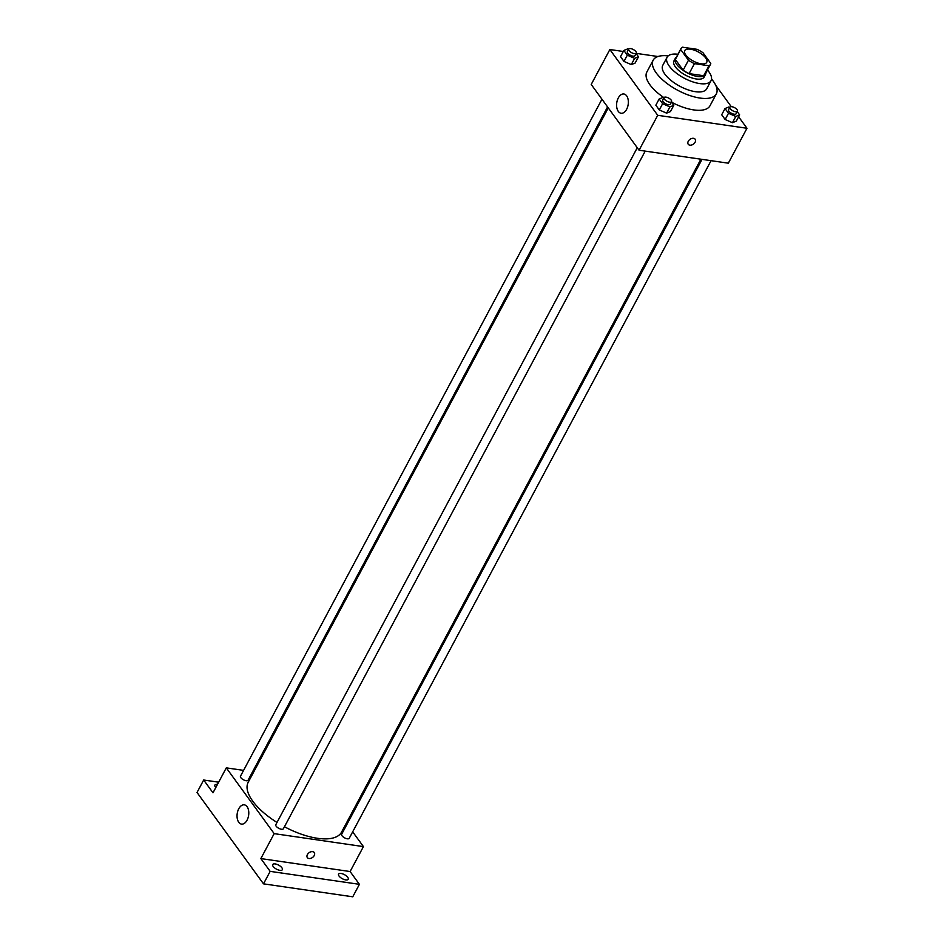 <?xml version="1.0" encoding="UTF-8"?>
<svg xmlns="http://www.w3.org/2000/svg" width="944" height="944" viewBox="0 0 944 944"><rect width="100%" height="100%" fill="white"/><g stroke="black" fill="none" stroke-linecap="round" stroke-linejoin="round"><path stroke-width="1.42" d="M690.418 49.171A12.449 5.204 -151.9 0 1 702.537 54.74A12.449 5.204 -151.9 0 1 706.714 62.339A12.449 5.204 -151.9 0 1 693.274 61.065A12.449 5.204 -151.9 0 1 684.742 50.61A12.449 5.204 -151.9 0 1 690.418 49.171M680.671 49.501L688.471 60.215A16.721 6.997 -151.9 0 0 694.442 63.649L708.991 65.761A16.721 6.997 -151.9 0 0 710.478 64.357A16.721 6.997 -151.9 0 0 710.785 63.46L702.985 52.734A16.721 6.997 -151.9 0 0 697.026 49.312L682.477 47.2A16.721 6.997 -151.9 0 0 680.978 48.604A16.721 6.997 -151.9 0 0 680.671 49.501L675.349 59.472L683.149 70.198L688.471 60.215M710.478 64.357L705.156 74.328A16.721 6.997 -151.9 0 1 703.658 75.732L708.991 65.761M683.149 70.198A16.721 6.997 -151.9 0 0 689.108 73.62L703.658 75.732M675.349 59.472A16.721 6.997 -151.9 0 1 675.656 58.575L680.978 48.604M676.376 57.23A17.122 7.163 28.1 0 0 675.302 58.386A17.122 7.163 28.1 0 0 687.031 72.771A17.122 7.163 28.1 0 0 705.51 74.517A17.122 7.163 28.1 0 0 705.876 72.971M705.51 74.517L704.177 77.007A17.122 7.163 -151.9 0 1 685.698 75.26A17.122 7.163 -151.9 0 1 673.969 60.888L675.302 58.386M689.108 73.62L694.442 63.649M677.957 54.268A24.898 10.408 28.1 0 0 667.101 57.218A24.898 10.408 28.1 0 0 684.164 78.14A24.898 10.408 28.1 0 0 711.033 80.677A24.898 10.408 28.1 0 0 708.909 71.827A24.898 10.408 28.1 0 0 707.457 70.021M667.101 57.218L662.782 65.325A24.898 10.408 28.1 0 0 679.833 86.246A24.898 10.408 28.1 0 0 706.714 88.783L711.033 80.677M668.199 55.885A35.801 14.974 28.1 0 0 653.165 60.192A35.801 14.974 28.1 0 0 677.698 90.258A35.801 14.974 28.1 0 0 716.319 93.916A35.801 14.974 28.1 0 0 713.251 81.196A35.801 14.974 28.1 0 0 711.54 79.025M716.319 93.916L709.994 105.763A35.801 14.974 -151.9 0 1 671.479 102.164M663.998 97.68A35.801 14.974 -151.9 0 1 646.841 72.039L653.165 60.192M729.783 107.356L728.874 106.967L725.027 108.525L721.7 114.767L725.145 119.51L732.45 122.696L736.308 121.127L739.636 114.897L737.252 111.616M663.927 97.798L663.018 97.409L659.172 98.967L655.844 105.197L659.301 109.952L666.606 113.138L670.452 111.569L673.78 105.339L671.396 102.058M623.3 51.483L609.859 49.536L657.72 115.31L746.975 128.266L738.621 116.785M731.246 106.648L715.776 85.385M657.968 56.522L636.173 53.36M628.621 49.277L627.713 48.876L623.854 50.445L620.527 56.675L623.984 61.419L631.288 64.605L635.135 63.047L638.474 56.805L636.079 53.525M609.859 49.536L591.215 84.453L639.076 150.226L728.331 163.182L746.975 128.266M639.076 150.226L657.72 115.31M618.308 97.916A9.723 5.77 98.3 0 1 623.866 93.999A9.723 5.77 98.3 0 1 628.185 104.454A9.723 5.77 98.3 0 1 621.069 113.245A9.723 5.77 98.3 0 1 616.81 107.616A9.723 5.77 98.3 0 1 618.308 97.916M693.521 138.32A4.283 2.938 -36 0 1 695.162 139.228A4.283 2.938 -36 0 1 693.427 144.125A4.283 2.938 -36 0 1 688.235 144.267A4.283 2.938 -36 0 1 689.002 140.231A4.283 2.938 -36 0 1 693.521 138.32M695.15 139.228A4.283 2.938 -36 0 1 693.427 144.125A4.283 2.938 -36 0 1 688.235 144.255M700.873 159.206L341.539 832.16A52.911 22.125 -151.9 0 1 284.451 826.755M277.005 822.448A52.911 22.125 -151.9 0 1 248.189 782.305L608.278 107.911M601.953 99.214L240.496 776.169A4.295 1.794 28.1 0 0 241.935 778.788A4.295 1.794 28.1 0 0 246.113 780.712A4.295 1.794 28.1 0 0 248.071 780.216L607.57 106.932M711.056 160.681L349.233 838.296A4.295 1.794 -151.9 0 1 344.607 837.859A4.295 1.794 -151.9 0 1 341.657 834.248L702.017 159.371M645.2 151.123L283.389 828.738A4.295 1.794 -151.9 0 1 278.751 828.301A4.295 1.794 -151.9 0 1 275.813 824.69L637.271 147.736M243.587 770.375L226.3 767.861L274.173 833.635L363.428 846.603L352.69 831.841M347.073 824.124L346.354 823.144M253.771 771.85L252.626 771.685M218.654 782.187L203.68 780.015L197.025 792.488L263.506 883.844L352.761 896.8L359.416 884.327L350.106 871.536L363.428 846.603M203.68 780.015L212.99 792.807L226.3 767.861M263.506 883.844L270.161 871.371L359.416 884.327M274.173 833.635L260.851 858.58L270.161 871.371M238.761 808.76A9.723 5.77 98.3 0 1 244.307 804.843A9.723 5.77 98.3 0 1 248.626 815.297A9.723 5.77 98.3 0 1 241.511 824.1A9.723 5.77 98.3 0 1 237.251 818.46A9.723 5.77 98.3 0 1 238.761 808.76M260.851 858.58L350.106 871.536M312.641 851.653A4.283 2.938 -36 0 1 314.269 852.562A4.283 2.938 -36 0 1 312.535 857.459A4.283 2.938 -36 0 1 307.343 857.6A4.283 2.938 -36 0 1 308.11 853.577A4.283 2.938 -36 0 1 312.641 851.653M314.269 852.562A4.283 2.938 -36 0 1 312.535 857.459A4.283 2.938 -36 0 1 307.343 857.6M339.049 876.056A5.452 2.277 -151.9 0 1 338.577 874.12A5.452 2.277 -151.9 0 1 344.466 874.675A5.452 2.277 -151.9 0 1 348.206 879.265A5.452 2.277 -151.9 0 1 344.064 879.478A5.452 2.277 -151.9 0 1 339.049 876.056M273.194 866.498A5.452 2.277 -151.9 0 1 272.733 864.562A5.452 2.277 -151.9 0 1 278.61 865.117A5.452 2.277 -151.9 0 1 282.35 869.695A5.452 2.277 -151.9 0 1 278.209 869.908A5.452 2.277 -151.9 0 1 273.194 866.498M215.798 787.544A5.452 2.277 -151.9 0 1 215.362 787.025A5.452 2.277 -151.9 0 1 214.89 785.089A5.452 2.277 -151.9 0 1 217.439 784.464M623.854 50.445L627.312 55.189L634.616 58.375L638.474 56.805M636.28 53.147L634.958 55.649A4.295 1.794 -151.9 0 1 630.321 55.212A4.295 1.794 -151.9 0 1 627.371 51.601L628.704 49.112A4.295 1.794 -151.9 0 1 630.663 48.604A4.295 1.794 -151.9 0 1 634.84 50.528A4.295 1.794 -151.9 0 1 636.28 53.147A4.295 1.794 -151.9 0 1 631.654 52.711A4.295 1.794 -151.9 0 1 628.704 49.112M620.527 56.675L623.984 61.419L631.288 64.605L634.616 58.375M631.288 64.605L635.135 63.047M623.984 61.419L627.312 55.189M659.172 98.967L662.629 103.71L669.933 106.896L673.78 105.339M671.597 101.681L670.264 104.17A4.295 1.794 -151.9 0 1 665.626 103.734A4.295 1.794 -151.9 0 1 662.688 100.123L664.021 97.633A4.295 1.794 -151.9 0 1 665.98 97.138A4.295 1.794 -151.9 0 1 670.157 99.061A4.295 1.794 -151.9 0 1 671.597 101.681A4.295 1.794 -151.9 0 1 666.96 101.244A4.295 1.794 -151.9 0 1 664.021 97.633M655.844 105.197L659.301 109.952L666.606 113.138L669.933 106.896M666.606 113.138L670.452 111.569M659.301 109.952L662.629 103.71M725.027 108.525L728.485 113.28L735.789 116.454L739.636 114.897M737.453 111.239L736.119 113.728A4.295 1.794 -151.9 0 1 731.482 113.292A4.295 1.794 -151.9 0 1 728.544 109.693L729.877 107.191A4.295 1.794 -151.9 0 1 731.824 106.696A4.295 1.794 -151.9 0 1 736.013 108.619A4.295 1.794 -151.9 0 1 737.453 111.239A4.295 1.794 -151.9 0 1 732.815 110.802A4.295 1.794 -151.9 0 1 729.877 107.191M721.7 114.767L725.145 119.51L732.45 122.696L735.789 116.454M732.45 122.696L736.308 121.127M725.145 119.51L728.485 113.28"/></g></svg>
